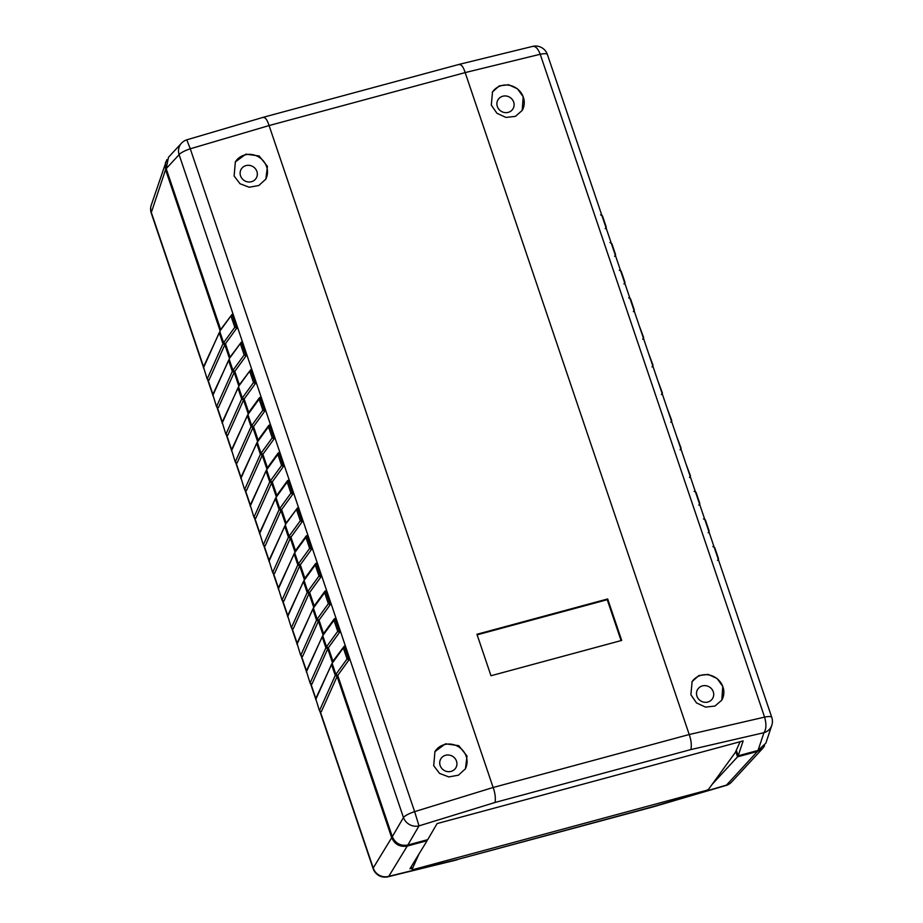 <?xml version="1.0" encoding="UTF-8"?>
<svg xmlns="http://www.w3.org/2000/svg" width="923" height="923" viewBox="0 0 923 923"><rect width="100%" height="100%" fill="white"/><g stroke="black" fill="none" stroke-linecap="round" stroke-linejoin="round"><path stroke-width="1.38" d="M166.821 159.644L151.234 205.183A12.495 11.722 18.4 0 0 151.326 212.475A12.495 2.896 161.3 0 0 151.257 213.109A12.495 2.896 161.3 0 0 151.257 213.132L203.395 367.169M457.935 859.359L653.276 806.829L726.216 785.404L757.425 751.46L762.883 748.184L731.674 781.966A12.495 11.687 -137.3 0 1 726.274 785.173L653.772 806.46L457.935 859.359L388.756 876.354A12.495 12.022 -148.6 0 1 373.215 868.001L320.293 711.645M373.157 868.693A12.495 2.896 -18.7 0 1 373.146 868.658A12.495 2.896 -18.7 0 1 373.134 868.635A12.495 2.896 -18.7 0 1 373.215 868.001L391.698 837.703C394.779 844.441 399.971 847.222 407.239 846.056L388.756 876.354L387.718 876.838A12.495 12.495 0 0 1 373.146 868.658L319.912 711.414M735.758 751.46L736.785 754.518L737.408 753.48L736.3 750.237L738.181 755.787L758.037 750.422L765.859 743.153L771.79 725.34A12.495 12.495 0 0 0 771.778 717.39A12.495 2.896 -18.7 0 0 769.897 716.56A12.495 2.896 -18.7 0 0 764.59 717.113L689.216 734.523L493.136 787.492C495.097 792.949 495.743 797.945 495.074 802.456L419.007 825.877A12.495 11.388 -149.8 0 1 403.455 817.524L392.31 836.665L337.726 675.405L335.857 674.401L332.118 663.349L333.053 661.595M332.43 662.622L315.735 698.665L319.439 710.733L335.245 675.44L337.114 676.444L321.308 711.737L319.439 710.733M311.951 684.093L310.082 683.089L325.888 647.796L327.757 648.8L311.951 684.093M323.073 634.978L306.378 671.021L310.082 683.089M302.594 656.449L300.725 655.445L316.531 620.152L318.4 621.156L302.594 656.449M313.728 607.346L297.021 643.377L300.725 655.445M293.237 628.805L291.368 627.802L307.174 592.52L309.043 593.524L293.237 628.805M304.371 579.702L287.664 615.745L291.368 627.802M283.88 601.161L282.011 600.158L297.817 564.876L299.687 565.88L283.88 601.161M295.014 552.058L278.319 588.101L282.011 600.158M274.523 573.529L272.654 572.525L288.461 537.232L290.33 538.236L274.523 573.529M285.657 524.414L268.962 560.457L272.654 572.525M265.166 545.885L263.309 544.882L279.104 509.588L280.973 510.592L265.166 545.885M276.3 496.782L259.605 532.813L263.309 544.882M255.821 518.241L253.952 517.238L269.747 481.956L271.616 482.96L255.821 518.241M266.943 469.138L250.248 505.169L253.952 517.238M246.464 490.598L244.595 489.594L260.401 454.312L262.259 455.316L246.464 490.598M257.586 441.494L240.891 477.537L244.595 489.594M237.107 462.965L235.238 461.962L251.044 426.668L252.914 427.672L237.107 462.965M248.229 413.85L231.535 449.893L235.238 461.962M227.75 435.321L225.881 434.318L241.688 399.024L243.557 400.028L227.75 435.321M238.872 386.206L222.178 422.249L225.881 434.318M218.393 407.678L216.524 406.674L232.331 371.392L234.2 372.396L218.393 407.678M229.515 358.574L212.821 394.606L216.524 406.674M209.036 380.034L207.167 379.03L222.974 343.748L224.843 344.752L209.036 380.034M220.159 330.93L203.464 366.973L207.167 379.03M737.673 754.276L736.785 754.518L737.569 756.825L712.198 784.285M203.429 367.977L219.224 332.684L222.974 343.748M212.786 395.621L228.581 360.328L232.331 371.392M222.131 423.265L237.938 387.972L241.688 399.024M231.488 450.897L247.295 415.615L251.044 426.668M240.845 478.541L256.652 443.259L260.401 454.312M250.202 506.185L266.009 470.892L269.747 481.956M259.559 533.829L275.366 498.535L279.104 509.588M268.916 561.461L284.722 526.179L288.461 537.232M278.273 589.105L294.079 553.823L297.817 564.876M287.63 616.749L303.436 581.455L307.174 592.52M296.987 644.392L312.793 609.099L316.531 620.152M306.344 672.025L322.15 636.743L325.888 647.796M315.701 699.669L331.507 664.387L335.245 675.44M327.757 648.8L332.268 662.137M318.4 621.156L322.912 634.493M309.043 593.524L313.555 606.861M299.687 565.88L304.198 579.217M290.33 538.236L294.841 551.573M280.973 510.592L285.495 523.929L297.483 507.95L286.268 523.387M271.616 482.96L276.139 496.286M262.259 455.316L266.782 468.653M252.914 427.672L257.425 441.009M243.557 400.028L248.068 413.366M234.2 372.396L238.711 385.722L250.698 369.742L239.484 385.179M224.843 344.752L229.354 358.089L241.353 342.098L230.127 357.536M165.517 162.298L165.575 169.67L219.997 330.446L231.996 314.455L220.782 329.892M337.114 676.444L391.698 837.703M411.75 868.289L409.962 868.774L427.107 840.691L426.83 839.895M762.883 748.184L764.567 745.796M757.425 751.46L737.569 756.825M427.107 840.691L407.239 846.056M387.729 876.838L457.289 859.763M411.254 866.662L412.143 869.27A2.504 0.577 161.3 0 0 412.131 869.408A2.504 0.577 161.3 0 0 414.058 869.339L705.899 790.503A2.504 0.577 161.3 0 0 708.645 789.177L735.308 752.476L740.119 741.723M412.143 869.27L418.984 853.994M495.074 802.456L690.912 749.557L763.944 732.7A12.495 11.722 18.4 0 0 766.482 731.651A12.495 11.722 18.4 0 0 771.79 725.34M263.24 117.533C265.316 117.175 267.266 119.852 269.089 125.563L465.169 72.594L540.22 54.261C537.936 48.4 535.352 45.804 532.456 46.473M758.037 750.422L763.944 732.7C766.332 729.262 766.54 724.07 764.59 717.113L540.22 54.261A12.495 2.896 161.3 0 1 545.539 53.707A12.495 2.896 161.3 0 1 547.408 54.538A12.495 12.495 0 0 0 532.859 46.335L532.756 46.369M722.778 686.435L721.821 700.096L715.002 706.037L705.553 707.122L696.519 702.934L690.9 694.788L692.123 681.543L698.896 675.544L708.172 674.401L717.056 678.474L722.778 686.435A17.502 16.429 30.7 0 0 708.229 674.851A17.502 16.429 30.7 0 0 691.869 682.005M523.191 96.753L522.222 110.414L515.415 116.367L505.954 117.44L496.92 113.264L491.301 105.107L492.524 91.873L499.297 85.874L508.573 84.731L517.457 88.793L523.191 96.753A17.502 16.429 30.7 0 0 508.631 85.17A17.502 16.429 30.7 0 0 492.271 92.323M721.751 700.199A17.502 16.429 30.7 0 0 723.147 687.52M696.934 696.173A8.745 8.215 30.7 0 0 712.625 698.434A8.745 8.215 30.7 0 0 705.899 685.708A8.745 8.215 30.7 0 0 696.934 696.173M522.153 110.529A17.502 16.429 30.7 0 0 523.549 97.838M497.335 106.503A8.745 8.215 30.7 0 0 513.026 108.752A8.745 8.215 30.7 0 0 506.3 96.027A8.745 8.215 30.7 0 0 497.335 106.503M265.57 179.547A17.502 16.429 30.7 0 0 266.597 166.659A17.502 16.429 30.7 0 0 251.933 154.545A17.502 16.429 30.7 0 0 235.273 162.033M234.119 176.028L235.342 161.917L245.887 154.141L259.144 155.975L267.428 166.348L265.847 179.097L258.832 185.511L249.21 187.242L239.992 183.735L234.119 176.028M240.557 175.866A8.745 8.215 30.7 0 0 256.248 178.116A8.745 8.215 30.7 0 0 249.522 165.39A8.745 8.215 30.7 0 0 240.557 175.866M465.157 769.228A17.502 16.429 30.7 0 0 466.196 756.341A17.502 16.429 30.7 0 0 451.52 744.226A17.502 16.429 30.7 0 0 434.871 751.714M433.706 765.709L434.941 751.599L445.474 743.811L458.743 745.657L467.026 756.029L465.446 768.767L458.431 775.193L448.797 776.924L439.579 773.416L433.706 765.709M440.156 765.548A8.745 8.215 30.7 0 0 455.847 767.798A8.745 8.215 30.7 0 0 449.12 755.072A8.745 8.215 30.7 0 0 440.156 765.548M344.267 646.158L348.94 659.968L347.071 658.964L343.333 647.911L344.267 646.158L332.292 662.103M348.94 659.968L337.726 675.405M231.996 314.455L236.669 328.276L234.8 327.273L231.062 316.22M219.847 331.657L223.585 342.71L225.454 343.714L236.669 328.276M241.353 342.098L246.026 355.92L244.157 354.917L240.418 343.864M229.204 359.301L232.942 370.354L234.811 371.358L246.026 355.92M250.698 369.742L255.383 383.564L253.513 382.56L249.775 371.496M238.561 386.933L242.299 397.998L244.168 399.001L255.383 383.564M248.841 412.823L247.906 414.577L251.656 425.63L253.525 426.634L264.739 411.197L262.87 410.193L259.132 399.14L247.906 414.577M259.132 399.14L260.055 397.386L259.305 397.894L248.091 413.331M260.055 397.386L264.739 411.197M258.198 440.456L257.263 442.221L261.013 453.274L262.882 454.278L274.096 438.84L272.227 437.837L268.478 426.784L257.263 442.221M268.478 426.784L269.412 425.018L268.662 425.538L257.448 440.975M269.412 425.018L274.096 438.84M267.555 468.099L266.62 469.865L270.37 480.918L272.239 481.921L283.453 466.484L281.584 465.48L277.835 454.428L266.62 469.865M277.835 454.428L278.769 452.662L278.019 453.181L266.805 468.619M278.769 452.662L283.453 466.484M276.912 495.743L275.977 497.497L279.727 508.561L281.596 509.565L292.81 494.128L290.941 493.124L287.191 482.06L275.977 497.497M287.191 482.06L288.126 480.306L287.376 480.814L276.162 496.251M288.126 480.306L292.81 494.128M297.483 507.95L302.167 521.772L300.298 520.768L296.548 509.704M285.334 525.141L289.084 536.205L290.941 537.209L302.167 521.772M295.625 551.019L294.691 552.785L298.429 563.838L300.298 564.841L311.512 549.404L309.655 548.4L305.905 537.348L294.691 552.785M305.905 537.348L306.84 535.582L306.09 536.101L294.875 551.539M306.84 535.582L311.512 549.404M304.982 578.663L304.048 580.429L307.786 591.481L309.655 592.485L320.869 577.048L319 576.044L315.262 564.991L304.048 580.429M315.262 564.991L316.197 563.226L315.447 563.745L304.221 579.183M316.197 563.226L320.869 577.048M314.339 606.307L313.405 608.072L317.143 619.125L319.012 620.129L330.226 604.692L328.357 603.688L324.619 592.635L313.405 608.072M324.619 592.635L325.554 590.87L324.792 591.389L313.578 606.826M325.554 590.87L330.226 604.692M323.696 633.951L322.762 635.705L326.5 646.769L328.369 647.773L339.583 632.336L337.714 631.332L333.976 620.268L322.762 635.705M333.976 620.268L334.911 618.514L334.149 619.021L322.935 634.459M334.911 618.514L339.583 632.336M717.54 560.399L718.475 558.646L714.737 547.581L712.868 546.578M708.183 532.756L709.118 531.002L709.049 532.075M703.511 518.934L705.38 519.937L709.118 531.002M698.826 505.123L699.761 503.358L699.692 504.431M694.154 491.301L696.023 492.305L699.761 503.358M689.481 477.479L690.404 475.714L690.335 476.787M685.939 463.808L690.404 475.714M680.124 449.836L681.047 448.07L680.978 449.155M676.582 436.164L681.047 448.07M670.767 422.192L671.702 420.438L671.621 421.511M667.225 408.52L671.702 420.438M661.41 394.559L662.345 392.794L662.264 393.867M657.868 380.876L662.345 392.794M652.053 366.916L652.988 365.15L652.919 366.223M648.523 353.244L652.988 365.15M642.696 339.272L643.631 337.506L643.562 338.591M639.166 325.6L643.631 337.506M633.34 311.628L634.274 309.874L634.205 310.947M628.667 297.806L630.524 298.81L634.274 309.874M623.983 283.984L624.917 282.23L624.848 283.303M619.31 270.174L621.179 271.177L624.917 282.23M614.626 256.352L615.56 254.586L615.491 255.659M609.953 242.53L611.822 243.534L615.56 254.586M605.269 228.708L606.203 226.943L606.134 228.016M600.596 214.886L602.465 215.89L606.203 226.943M718.406 559.719L718.475 558.646M332.926 661.237L328.369 647.773M220.655 329.534L166.198 168.644L168.494 157.268L181.45 143.238A12.495 11.687 42.7 0 0 179.097 154.672L403.455 817.524A12.495 2.896 -18.7 0 1 414.635 811.64L419.007 825.877L407.862 845.018C400.582 846.195 395.39 843.403 392.31 836.665M230.012 357.178L225.454 343.714M239.369 384.822L234.811 371.358M248.725 412.466L244.168 399.001M258.082 440.098L253.525 426.634M267.439 467.742L262.882 454.278M276.796 495.386L272.239 481.921M286.153 523.029L281.596 509.565M295.498 550.662L290.941 537.209M304.855 578.306L300.298 564.841M314.212 605.95L309.655 592.485M323.569 633.593L319.012 620.129M186.861 140.031L190.265 148.788L269.089 125.563L493.136 787.492L414.635 811.64L190.265 148.788A12.495 2.896 161.3 0 0 179.097 154.672L166.198 168.644M407.862 845.018L427.718 839.653L437.075 823.593L743.142 740.915L738.181 755.787M621.075 640.597L607.23 599.696L477.133 634.839M263.643 117.198L186.884 139.8A12.495 12.495 0 0 0 181.45 143.238M690.912 749.557C691.742 744.999 691.177 739.992 689.216 734.523L465.169 72.594C463.346 66.883 461.315 64.229 459.077 64.622M607.669 598.958L476.949 634.274L490.978 675.74L621.698 640.424L607.669 598.958L607.23 599.696M203.556 366.766L151.326 212.475L165.575 169.67M315.828 698.469L310.936 684.001M306.471 670.825L301.579 656.368M297.114 643.181L292.222 628.725M287.757 615.537L282.865 601.081M278.4 587.905L273.508 573.437M269.043 560.261L264.151 545.805M259.686 532.617L254.794 518.161M250.341 504.973L245.437 490.517M240.984 477.329L236.08 462.873M231.627 449.697L226.723 435.241M222.27 422.053L217.378 407.597M212.913 394.409L208.021 379.953M343.333 647.911L332.118 663.349M335.857 674.401L347.071 658.964M223.585 342.71L234.8 327.273M232.942 370.354L244.157 354.917M242.299 397.998L253.513 382.56M251.656 425.63L262.87 410.193M261.013 453.274L272.227 437.837M270.37 480.918L281.584 465.48M279.727 508.561L290.941 493.124M289.084 536.205L300.298 520.768M298.429 563.838L309.655 548.4M307.786 591.481L319 576.044M317.143 619.125L328.357 603.688M326.5 646.769L337.714 631.332M151.234 205.183A12.495 12.495 0 0 0 151.257 213.132M726.216 785.415A12.495 12.495 0 0 0 731.674 781.966M207.64 379.722L212.752 394.813M216.997 407.366L222.108 422.446M226.354 435.01L231.465 450.089M235.711 462.642L240.822 477.733M245.068 490.286L250.179 505.377M254.425 517.93L259.536 533.009M263.782 545.574L268.893 560.653M273.139 573.206L278.238 588.297M282.496 600.85L287.595 615.941M291.853 628.494L296.952 643.585M301.21 656.138L306.309 671.217M310.566 683.781L315.666 698.861M411.22 866.72L412.131 869.408M263.736 117.163L459.619 64.252L532.848 46.346M547.408 54.538L771.778 717.39"/></g></svg>
